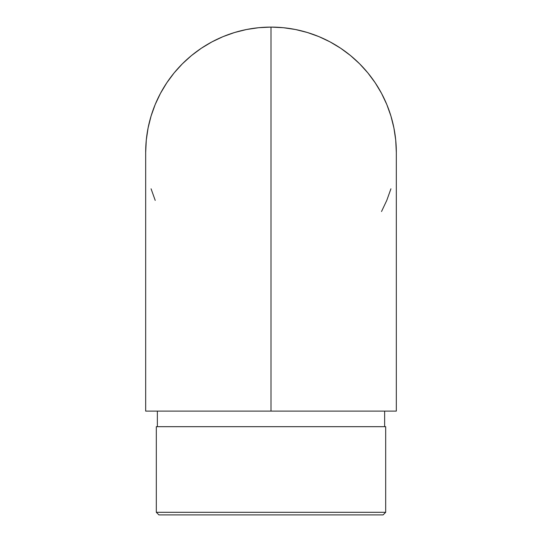 <?xml version="1.0" encoding="UTF-8"?>
<svg xmlns="http://www.w3.org/2000/svg" width="542" height="542" viewBox="0 0 542 542"><rect width="100%" height="100%" fill="white"/><g stroke="black" fill="none" stroke-linecap="round" stroke-linejoin="round"><path stroke-width="0.81" d="M271 256.989L271 411.114L396.324 411.114L271 411.114L271 277.748L271 411.114L145.676 411.114L271 411.114L271 27.1L271 256.989M396.324 152.424A125.324 125.324 0 0 0 271 27.1A125.324 125.324 0 0 0 145.676 152.424L146.279 140.141L148.088 127.973L151.076 116.042L155.215 104.464L160.473 93.346L166.8 82.797L174.124 72.919L182.383 63.807L191.495 55.548L201.373 48.218L211.922 41.897L223.04 36.639L234.618 32.5L246.549 29.505L258.717 27.703L271 27.1L283.283 27.703L295.451 29.505L307.382 32.5L318.96 36.639L330.078 41.897L340.627 48.218L350.505 55.548L359.617 63.807L367.876 72.919L375.199 82.797L381.527 93.346L386.785 104.464L390.924 116.042L393.912 127.973L395.721 140.141L396.324 152.424L396.324 411.114M156.313 512.305L158.908 514.9L383.092 514.9L385.687 512.305L156.313 512.305L385.687 512.305L385.687 426.683L156.313 426.683L156.313 512.305L156.313 426.683L385.687 426.683L385.687 512.305L383.092 514.9L158.908 514.9L156.313 512.305M157.356 411.114L157.356 426.683L157.356 411.114M384.644 426.683L384.644 411.114L384.644 426.683M381.527 211.502L386.785 200.384L390.924 188.806M151.076 188.806L155.215 200.384M145.676 411.114L145.676 152.424"/></g></svg>
